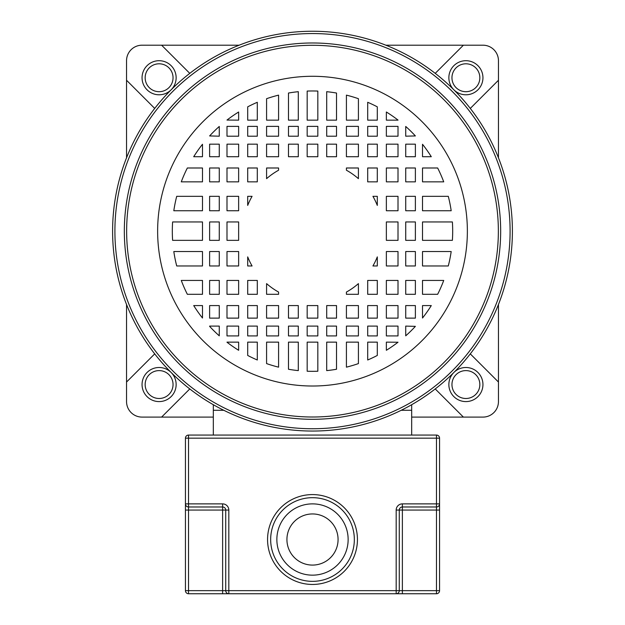 <?xml version="1.0" encoding="UTF-8"?>
<svg xmlns="http://www.w3.org/2000/svg" width="625" height="625" viewBox="0 0 625 625"><rect width="100%" height="100%" fill="white"/><g stroke="black" fill="none" stroke-linecap="round" stroke-linejoin="round"><path stroke-width="0.94" d="M213.328 417.094L142.047 417.094A15.492 15.492 0 0 1 126.547 401.602L126.547 304.5M126.547 157.789L126.547 60.695A15.492 15.492 0 0 1 142.047 45.195L239.141 45.195M385.859 45.195L482.953 45.195A15.492 15.492 0 0 1 498.453 60.695L498.453 157.789M498.453 304.5L498.453 401.602A15.492 15.492 0 0 1 482.953 417.094L411.672 417.094M126.547 382.031L154.711 353.875M189.773 388.938L161.609 417.094M154.711 108.422L126.547 80.258M161.609 45.195L189.773 73.359M435.227 73.359L463.391 45.195M498.453 80.258L470.289 108.422M470.289 353.875L498.453 382.031M463.391 417.094L435.227 388.938M479.844 384.547A13.945 13.945 0 0 0 465.898 370.602A13.945 13.945 0 0 0 451.953 384.547A13.945 13.945 0 0 0 465.898 398.492A13.945 13.945 0 0 0 479.844 384.547M451.953 77.742A13.945 13.945 0 0 0 465.898 91.695A13.945 13.945 0 0 0 479.844 77.742A13.945 13.945 0 0 0 465.898 63.797A13.945 13.945 0 0 0 451.953 77.742M145.156 77.742A13.945 13.945 0 0 0 159.102 91.695A13.945 13.945 0 0 0 173.047 77.742A13.945 13.945 0 0 0 159.102 63.797A13.945 13.945 0 0 0 145.156 77.742M145.156 384.547A13.945 13.945 0 0 0 159.102 398.492A13.945 13.945 0 0 0 173.047 384.547A13.945 13.945 0 0 0 159.102 370.602A13.945 13.945 0 0 0 145.156 384.547A13.945 13.945 0 0 0 159.102 398.492A13.945 13.945 0 0 0 173.047 384.547M223.781 410.281L213.328 410.281L213.328 404.711M411.672 404.711L411.672 410.281L401.219 410.281M386.359 350.289A140.18 140.18 0 0 0 398.008 342.227L386.359 342.141L386.359 350.289M367.695 360A140.18 140.18 0 0 0 377.305 355.445L377.305 342.141L367.695 342.141L367.695 360M346.414 367.164A140.18 140.18 0 0 0 358.414 363.594L358.414 342.141L346.414 342.141L346.414 367.164M326.695 370.609A140.18 140.18 0 0 0 336.523 369.258L336.523 342.141L326.695 342.141L326.695 370.609M312.5 371.328A140.18 140.18 0 0 0 317.828 371.227L317.828 342.141L307.172 342.141L307.172 371.227A140.18 140.18 0 0 0 312.5 371.328M398.008 120.148L398.008 120.062A140.18 140.18 0 0 0 386.359 112L386.359 120.148L398.008 120.148M377.305 120.148L377.305 106.844A140.18 140.18 0 0 0 367.695 102.289L367.695 120.148L377.305 120.148M358.414 120.148L358.414 98.695A140.18 140.18 0 0 0 346.414 95.133L346.414 120.148L358.414 120.148M336.523 120.148L336.523 93.039A140.18 140.18 0 0 0 326.695 91.688L326.695 120.148L336.523 120.148M317.828 120.148L317.828 91.07A140.18 140.18 0 0 0 307.172 91.07L307.172 120.148L317.828 120.148M298.305 120.148L298.305 91.688A140.18 140.18 0 0 0 288.477 93.039L288.477 120.148L298.305 120.148M278.586 120.148L278.586 95.133A140.18 140.18 0 0 0 266.586 98.695L266.586 120.148L278.586 120.148M257.305 120.148L257.305 102.289A140.18 140.18 0 0 0 247.695 106.844L247.695 120.148L257.305 120.148M238.641 120.148L238.641 112A140.18 140.18 0 0 0 226.992 120.062L238.641 120.148M219.273 136.195L219.273 126.461A140.18 140.18 0 0 0 209.617 135.93L219.273 136.195M226.992 126.375L226.992 136.195L238.641 136.195L238.641 126.375L226.992 126.375M247.695 126.375L247.695 136.195L257.305 136.195L257.305 126.375L247.695 126.375M266.586 126.375L266.586 136.195L278.586 136.195L278.586 126.375L266.586 126.375M288.477 126.375L288.477 136.195L298.305 136.195L298.305 126.375L288.477 126.375M307.172 126.375L307.172 136.195L317.828 136.195L317.828 126.375L307.172 126.375M326.695 126.375L326.695 136.195L336.523 136.195L336.523 126.375L326.695 126.375M346.414 126.375L346.414 136.195L358.414 136.195L358.414 126.375L346.414 126.375M367.695 126.375L367.695 136.195L377.305 136.195L377.305 126.375L367.695 126.375M386.359 126.375L386.359 136.195L398.008 136.195L398.008 126.375L386.359 126.375M405.727 126.461L405.727 136.195L415.383 135.93A140.18 140.18 0 0 0 405.727 126.461M238.641 210.75L238.641 196.328L226.992 196.328L226.992 210.75L238.641 210.75M219.273 210.75L219.273 196.328L209.617 196.328L209.617 210.75L219.273 210.75M202.484 210.75L202.484 196.328L176.711 196.328A140.18 140.18 0 0 0 173.812 210.75L202.484 210.75M252.078 196.328L247.695 196.328L247.695 205.406A69.734 69.734 0 0 1 252.078 196.328M278.586 170.219L278.586 167.992L266.586 167.992L266.586 178.664A69.734 69.734 0 0 1 278.586 170.219M257.305 181.852L257.305 167.992L247.695 167.992L247.695 181.852L257.305 181.852M238.641 181.852L238.641 167.992L226.992 167.992L226.992 181.852L238.641 181.852M219.273 181.852L219.273 167.992L209.617 167.992L209.617 181.852L219.273 181.852M202.484 181.852L202.484 167.992L187.352 167.992A140.18 140.18 0 0 0 181.273 181.852L202.484 181.852M202.484 156.711L202.484 144.273A140.18 140.18 0 0 0 193.711 156.711L202.484 156.711M209.617 144.164L209.617 156.711L219.273 156.711L219.273 144.164L209.617 144.164M226.992 144.164L226.992 156.711L238.641 156.711L238.641 144.164L226.992 144.164M247.695 144.164L247.695 156.711L257.305 156.711L257.305 144.164L247.695 144.164M266.586 144.164L266.586 156.711L278.586 156.711L278.586 144.164L266.586 144.164M288.477 144.164L288.477 156.711L298.305 156.711L298.305 144.164L288.477 144.164M307.172 144.164L307.172 156.711L317.828 156.711L317.828 144.164L307.172 144.164M326.695 144.164L326.695 156.711L336.523 156.711L336.523 144.164L326.695 144.164M346.414 144.164L346.414 156.711L358.414 156.711L358.414 144.164L346.414 144.164M367.695 144.164L367.695 156.711L377.305 156.711L377.305 144.164L367.695 144.164M386.359 144.164L386.359 156.711L398.008 156.711L398.008 144.164L386.359 144.164M405.727 144.164L405.727 156.711L415.383 156.711L415.383 144.164L405.727 144.164M422.516 144.273L422.516 156.711L431.289 156.711A140.18 140.18 0 0 0 422.516 144.273M358.414 178.664L358.414 167.992L346.414 167.992L346.414 170.219A69.734 69.734 0 0 1 358.414 178.664M367.695 167.992L367.695 181.852L377.305 181.852L377.305 167.992L367.695 167.992M386.359 167.992L386.359 181.852L398.008 181.852L398.008 167.992L386.359 167.992M405.727 167.992L405.727 181.852L415.383 181.852L415.383 167.992L405.727 167.992M422.516 167.992L422.516 181.852L443.727 181.852A140.18 140.18 0 0 0 437.648 167.992L422.516 167.992M377.305 205.406L377.305 196.328L372.922 196.328A69.734 69.734 0 0 1 377.305 205.406M386.359 196.328L386.359 210.75L398.008 210.75L398.008 196.328L386.359 196.328M405.727 196.328L405.727 210.75L415.383 210.75L415.383 196.328L405.727 196.328M422.516 196.328L422.516 210.75L451.188 210.75A140.18 140.18 0 0 0 448.289 196.328L422.516 196.328M386.359 221.945L386.359 240.352L398.008 240.352L398.008 221.945L386.359 221.945M405.727 221.945L405.727 240.352L415.383 240.352L415.383 221.945L405.727 221.945M422.516 221.945L422.516 240.352L452.383 240.352A140.18 140.18 0 0 0 452.383 221.945L422.516 221.945M386.359 251.539L386.359 265.961L398.008 265.961L398.008 251.539L386.359 251.539M405.727 251.539L405.727 265.961L415.383 265.961L415.383 251.539L405.727 251.539M422.516 251.539L422.516 265.961L448.289 265.961A140.18 140.18 0 0 0 451.188 251.539L422.516 251.539M372.922 265.961L377.305 265.961L377.305 256.891A69.734 69.734 0 0 1 372.922 265.961M346.414 292.07L346.414 294.305L358.414 294.305L358.414 283.625A69.734 69.734 0 0 1 346.414 292.07M367.695 280.438L367.695 294.305L377.305 294.305L377.305 280.438L367.695 280.438M386.359 280.438L386.359 294.305L398.008 294.305L398.008 280.438L386.359 280.438M405.727 280.438L405.727 294.305L415.383 294.305L415.383 280.438L405.727 280.438M422.516 280.438L422.516 294.305L437.648 294.305A140.18 140.18 0 0 0 443.727 280.438L422.516 280.438M422.516 305.578L422.516 318.023A140.18 140.18 0 0 0 431.289 305.578L422.516 305.578M415.383 318.125L415.383 305.578L405.727 305.578L405.727 318.125L415.383 318.125M398.008 318.125L398.008 305.578L386.359 305.578L386.359 318.125L398.008 318.125M377.305 318.125L377.305 305.578L367.695 305.578L367.695 318.125L377.305 318.125M358.414 318.125L358.414 305.578L346.414 305.578L346.414 318.125L358.414 318.125M336.523 318.125L336.523 305.578L326.695 305.578L326.695 318.125L336.523 318.125M317.828 318.125L317.828 305.578L307.172 305.578L307.172 318.125L317.828 318.125M298.305 318.125L298.305 305.578L288.477 305.578L288.477 318.125L298.305 318.125M278.586 318.125L278.586 305.578L266.586 305.578L266.586 318.125L278.586 318.125M257.305 318.125L257.305 305.578L247.695 305.578L247.695 318.125L257.305 318.125M238.641 318.125L238.641 305.578L226.992 305.578L226.992 318.125L238.641 318.125M219.273 318.125L219.273 305.578L209.617 305.578L209.617 318.125L219.273 318.125M202.484 318.023L202.484 305.578L193.711 305.578A140.18 140.18 0 0 0 202.484 318.023M266.586 283.625L266.586 294.305L278.586 294.305L278.586 292.07A69.734 69.734 0 0 1 266.586 283.625M257.305 294.305L257.305 280.438L247.695 280.438L247.695 294.305L257.305 294.305M238.641 294.305L238.641 280.438L226.992 280.438L226.992 294.305L238.641 294.305M219.273 294.305L219.273 280.438L209.617 280.438L209.617 294.305L219.273 294.305M202.484 294.305L202.484 280.438L181.273 280.438A140.18 140.18 0 0 0 187.352 294.305L202.484 294.305M247.695 256.891L247.695 265.961L252.078 265.961A69.734 69.734 0 0 1 247.695 256.891M238.641 265.961L238.641 251.539L226.992 251.539L226.992 265.961L238.641 265.961M219.273 265.961L219.273 251.539L209.617 251.539L209.617 265.961L219.273 265.961M202.484 265.961L202.484 251.539L173.812 251.539A140.18 140.18 0 0 0 176.711 265.961L202.484 265.961M172.617 221.945A140.18 140.18 0 0 0 172.617 240.352L202.484 240.352L202.484 221.945L172.617 221.945M209.617 221.945L209.617 240.352L219.273 240.352L219.273 221.945L209.617 221.945M226.992 221.945L226.992 240.352L238.641 240.352L238.641 221.945L226.992 221.945M415.383 326.359L405.727 326.102L405.727 335.836A140.18 140.18 0 0 0 415.383 326.359M398.008 335.914L398.008 326.102L386.359 326.102L386.359 335.914L398.008 335.914M377.305 335.914L377.305 326.102L367.695 326.102L367.695 335.914L377.305 335.914M358.414 335.914L358.414 326.102L346.414 326.102L346.414 335.914L358.414 335.914M336.523 335.914L336.523 326.102L326.695 326.102L326.695 335.914L336.523 335.914M317.828 335.914L317.828 326.102L307.172 326.102L307.172 335.914L317.828 335.914M298.305 335.914L298.305 326.102L288.477 326.102L288.477 335.914L298.305 335.914M278.586 335.914L278.586 326.102L266.586 326.102L266.586 335.914L278.586 335.914M257.305 335.914L257.305 326.102L247.695 326.102L247.695 335.914L257.305 335.914M238.641 335.914L238.641 326.102L226.992 326.102L226.992 335.914L238.641 335.914M209.617 326.102L209.617 326.359A140.18 140.18 0 0 0 219.273 335.836L219.273 326.102L209.617 326.102M226.992 342.141L226.992 342.227A140.18 140.18 0 0 0 238.641 350.289L238.641 342.141L226.992 342.141M247.695 342.141L247.695 355.445A140.18 140.18 0 0 0 257.305 360L257.305 342.141L247.695 342.141M266.586 342.141L266.586 363.594A140.18 140.18 0 0 0 278.586 367.164L278.586 342.141L266.586 342.141M288.477 342.141L288.477 369.258A140.18 140.18 0 0 0 298.305 370.609L298.305 342.141L288.477 342.141M512.398 231.148A199.898 199.898 0 0 1 312.5 431.047A199.898 199.898 0 0 1 112.602 231.148A199.898 199.898 0 0 1 312.5 31.25A199.898 199.898 0 0 1 512.398 231.148A199.898 199.898 0 0 1 312.5 431.047A199.898 199.898 0 0 1 112.602 231.148A199.898 199.898 0 0 1 312.5 31.25A199.898 199.898 0 0 1 512.398 231.148M126.641 231.148A185.859 185.859 0 0 1 312.5 45.289A185.859 185.859 0 0 1 498.359 231.148A185.859 185.859 0 0 1 312.5 417.008A185.859 185.859 0 0 1 126.641 231.148A185.859 185.859 0 0 1 312.5 45.289A185.859 185.859 0 0 1 498.359 231.148A185.859 185.859 0 0 1 312.5 417.008A185.859 185.859 0 0 1 126.641 231.148M312.5 497.672A41.836 41.836 0 0 1 354.336 539.516A41.836 41.836 0 0 1 312.5 581.352A41.836 41.836 0 0 1 270.664 539.516A41.836 41.836 0 0 1 312.5 497.672A41.836 41.836 0 0 0 270.664 539.516A41.836 41.836 0 0 0 312.5 581.352M312.5 513.945A25.57 25.57 0 0 0 286.93 539.516A25.57 25.57 0 0 0 312.5 565.086A25.57 25.57 0 0 0 338.07 539.516A25.57 25.57 0 0 0 312.5 513.945M213.328 410.281L213.328 435.07M411.672 435.07L411.672 410.281M439.562 510.07L402.375 510.07L402.375 590.648L436.469 590.648L436.469 506.977A3.102 3.102 0 0 0 439.562 503.875L436.469 503.875L436.469 506.977L402.375 506.977L402.375 503.875L436.469 503.875L436.469 438.172L188.531 438.172L188.531 503.875L185.438 503.875L185.438 438.172A3.102 3.102 0 0 1 188.531 435.07L436.469 435.07A3.102 3.102 0 0 1 439.562 438.172L439.562 590.648A3.102 3.102 0 0 1 436.469 593.75L228.82 593.75A3.102 3.102 0 0 1 225.727 590.648L225.727 510.07A3.102 3.102 0 0 0 222.625 506.977L188.531 506.977A3.102 3.102 0 0 1 185.438 503.875L185.438 590.648A3.102 3.102 0 0 0 188.531 593.75L188.531 590.648L222.625 590.648L222.625 510.07L188.531 510.07L188.531 590.648L185.438 590.648M188.531 593.75L228.82 593.75L228.82 590.648L396.18 590.648L396.18 510.07A6.195 6.195 0 0 1 402.375 503.875M399.273 590.648A3.102 3.102 0 0 1 396.18 593.75L402.375 593.75L402.375 590.648L396.18 590.648L396.18 593.75A3.102 3.102 0 0 0 399.273 590.648L399.273 510.07A3.102 3.102 0 0 1 402.375 506.977L402.375 510.07L399.273 510.07A3.102 3.102 0 0 1 402.375 506.977A3.102 3.102 0 0 0 399.273 510.07L396.18 510.07M176.141 384.547A17.047 17.047 0 0 0 159.102 367.5A17.047 17.047 0 0 0 142.055 384.547A17.047 17.047 0 0 0 159.102 401.594A17.047 17.047 0 0 0 176.141 384.547M176.141 77.742A17.047 17.047 0 0 0 159.102 60.703A17.047 17.047 0 0 0 142.055 77.742A17.047 17.047 0 0 0 159.102 94.789A17.047 17.047 0 0 0 176.141 77.742M482.945 77.742A17.047 17.047 0 0 0 465.898 60.703A17.047 17.047 0 0 0 448.859 77.742A17.047 17.047 0 0 0 465.898 94.789A17.047 17.047 0 0 0 482.945 77.742M448.859 384.547A17.047 17.047 0 0 0 465.898 401.594A17.047 17.047 0 0 0 482.945 384.547A17.047 17.047 0 0 0 465.898 367.5A17.047 17.047 0 0 0 448.859 384.547M114.906 231.148A197.594 197.594 0 0 0 312.5 428.742A197.594 197.594 0 0 0 510.094 231.148A197.594 197.594 0 0 0 312.5 33.555A197.594 197.594 0 0 0 114.906 231.148M124.336 231.148A188.164 188.164 0 0 1 312.5 42.984A188.164 188.164 0 0 1 500.664 231.148A188.164 188.164 0 0 1 312.5 419.305A188.164 188.164 0 0 1 124.336 231.148M157.633 231.148A154.867 154.867 0 0 1 312.5 76.281A154.867 154.867 0 0 1 467.367 231.148A154.867 154.867 0 0 1 312.5 386.016A154.867 154.867 0 0 1 157.633 231.148M312.5 584.453A44.938 44.938 0 0 1 267.562 539.516A44.938 44.938 0 0 1 312.5 494.578A44.938 44.938 0 0 1 357.438 539.516A44.938 44.938 0 0 1 312.5 584.453M312.5 575.156A35.641 35.641 0 0 0 348.141 539.516A35.641 35.641 0 0 0 312.5 503.875A35.641 35.641 0 0 0 276.859 539.516A35.641 35.641 0 0 0 312.5 575.156M185.438 510.07L188.531 510.07L188.531 503.875L222.625 503.875A6.195 6.195 0 0 1 228.82 510.07L228.82 590.648L222.625 590.648L222.625 593.75M436.469 506.977A3.102 3.102 0 0 0 439.562 503.875M436.469 438.172L439.562 438.172A3.102 3.102 0 0 0 436.469 435.07L436.469 438.172M439.562 590.648L436.469 590.648L436.469 593.75M228.82 510.07L222.625 510.07L222.625 503.875M185.438 438.172L188.531 438.172L188.531 435.07"/></g></svg>
